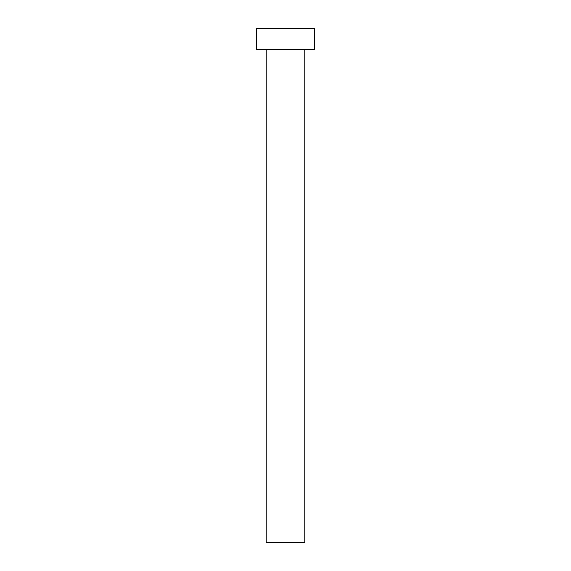 <?xml version="1.0" encoding="UTF-8"?>
<svg xmlns="http://www.w3.org/2000/svg" width="571" height="571" viewBox="0 0 571 571"><rect width="100%" height="100%" fill="white"/><g stroke="black" fill="none" stroke-linecap="round" stroke-linejoin="round"><path stroke-width="0.86" d="M304.771 49.427L304.771 542.45L266.229 542.45L266.229 49.427M314.407 49.427L256.593 49.427L256.593 28.55L314.407 28.55L314.407 49.427"/></g></svg>

